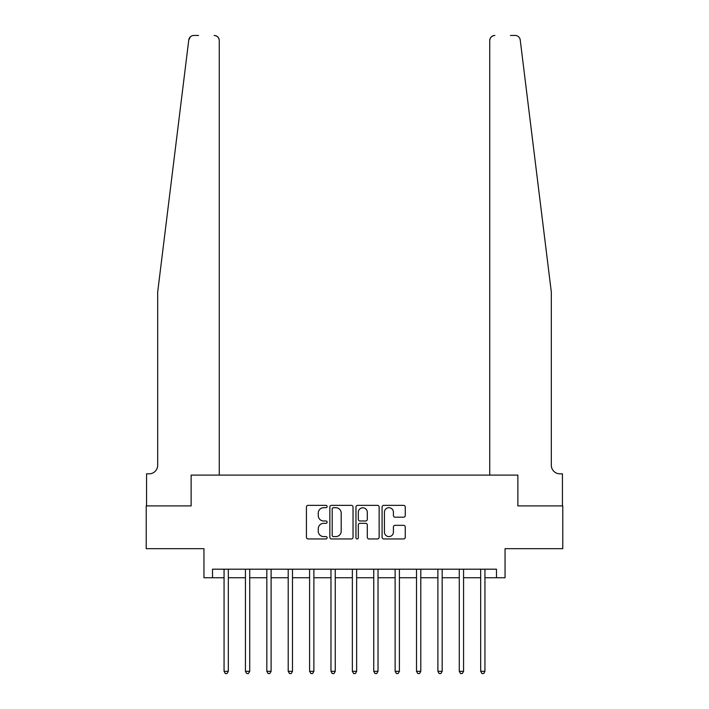 <?xml version="1.0" encoding="UTF-8"?>
<svg xmlns="http://www.w3.org/2000/svg" width="709" height="709" viewBox="0 0 709 709"><rect width="100%" height="100%" fill="white"/><g stroke="black" fill="none" stroke-linecap="round" stroke-linejoin="round"><path stroke-width="1.06" d="M327.133 506.536A1.179 1.179 0 0 0 325.954 505.357L308.114 505.357A1.675 1.675 0 0 0 306.43 507.041L306.43 537.262A1.675 1.675 0 0 0 308.114 538.946L325.954 538.946A1.179 1.179 0 0 0 327.133 537.768A1.179 1.179 0 0 0 325.954 536.589L323.641 536.589A5.371 5.371 0 0 1 318.27 531.218L318.27 528.701A5.371 5.371 0 0 1 323.641 523.331L325.954 523.331A1.179 1.179 0 0 0 327.133 522.152A1.179 1.179 0 0 0 325.954 520.973L323.641 520.973A5.371 5.371 0 0 1 318.27 515.603L318.27 513.086A5.371 5.371 0 0 1 323.641 507.706L325.954 507.706A1.179 1.179 0 0 0 327.133 506.536M403.572 517.198A1.675 1.675 0 0 0 405.256 515.514L405.256 507.041A1.675 1.675 0 0 0 403.572 505.357L383.764 505.357A1.675 1.675 0 0 0 382.08 507.041L382.08 537.262A1.675 1.675 0 0 0 383.764 538.946L403.572 538.946A1.675 1.675 0 0 0 405.256 537.262L405.256 527.017A1.675 1.675 0 0 0 403.572 525.342L395.09 525.342A1.675 1.675 0 0 0 393.415 527.017L393.415 532.104A4.493 4.493 0 0 1 388.922 536.589A4.493 4.493 0 0 1 384.429 532.104L384.429 512.199A4.493 4.493 0 0 1 388.922 507.706A4.493 4.493 0 0 1 393.415 512.199L393.415 515.514A1.675 1.675 0 0 0 395.09 517.198L403.572 517.198M198.564 35.45L193.867 35.45A5.131 5.131 0 0 0 188.771 39.952L157.682 292.055L157.682 465.272A8.552 8.552 0 0 1 149.129 473.825L146.559 473.825L146.559 505.898L191.129 505.898L146.222 505.898L146.222 548.669L203.953 548.669L203.953 577.746L212.514 577.746L212.514 569.194L496.486 569.194L496.486 577.746L505.047 577.746L505.047 548.669L562.778 548.669L562.778 505.898L517.871 505.898L517.871 475.11L489.733 475.11L489.733 40.581L489.733 475.11M219.267 475.11L219.267 40.581L219.267 475.11L191.129 475.11L191.129 505.898L191.129 475.11L517.871 475.11L517.871 505.898L562.441 505.898L562.441 473.825L559.871 473.825A8.552 8.552 0 0 1 551.318 465.272A8.552 8.552 0 0 0 559.871 473.825M353.029 507.041A1.675 1.675 0 0 0 351.354 505.357L331.537 505.357A1.675 1.675 0 0 0 329.862 507.041L329.862 537.262A1.675 1.675 0 0 0 331.537 538.946L351.354 538.946A1.675 1.675 0 0 0 353.029 537.262L353.029 507.041M357.646 505.357L377.463 505.357A1.675 1.675 0 0 1 379.138 507.041L379.138 537.262A1.675 1.675 0 0 1 377.463 538.946L368.981 538.946A1.675 1.675 0 0 1 367.306 537.262L367.306 525.006A1.675 1.675 0 0 0 365.622 523.331L360.004 523.331A1.675 1.675 0 0 0 358.32 525.006L358.32 537.768A1.179 1.179 0 0 1 357.141 538.946A1.179 1.179 0 0 1 355.971 537.768L355.971 507.041A1.675 1.675 0 0 1 357.646 505.357M212.514 577.746L224.062 577.746M228.333 577.746L245.438 577.746M249.719 577.746L266.823 577.746M271.104 577.746L288.208 577.746M292.489 577.746L309.594 577.746M313.874 577.746L330.979 577.746M335.251 577.746L352.364 577.746M356.636 577.746L373.749 577.746M378.021 577.746L395.126 577.746M399.406 577.746L416.511 577.746M420.791 577.746L437.896 577.746M442.177 577.746L459.281 577.746M463.562 577.746L480.667 577.746M484.938 577.746L496.486 577.746M333.381 507.706A1.179 1.179 0 0 0 332.211 508.885L332.211 535.419A1.179 1.179 0 0 0 333.381 536.589L335.818 536.589A5.371 5.371 0 0 0 341.189 531.218L341.189 513.086A5.371 5.371 0 0 0 335.818 507.706L333.381 507.706M367.306 512.288A4.493 4.493 0 0 0 362.813 507.795A4.493 4.493 0 0 0 358.32 512.288L358.32 519.298A1.675 1.675 0 0 0 360.004 520.973L365.622 520.973A1.675 1.675 0 0 0 367.306 519.298L367.306 512.288M228.546 569.194L228.458 569.416A1.71 1.71 0 0 0 228.333 570.054L228.333 671.326L224.062 671.326L224.062 570.054A1.71 1.71 0 0 0 223.938 569.416L223.849 569.194M228.333 671.326L227.048 673.55L225.338 673.55L224.062 671.326M188.771 39.952L190.42 36.779M219.267 40.581A5.131 5.131 0 0 0 214.136 35.45C217.229 35.778 218.939 37.488 219.267 40.581M157.682 465.272A8.552 8.552 0 0 1 149.129 473.825M540.116 201.205L520.229 39.952C517.198 34.59 517.198 34.59 520.229 39.952L551.318 292.055L551.318 465.272M510.436 35.45L515.133 35.45A5.131 5.131 0 0 1 520.229 39.952M494.864 35.45A5.131 5.131 0 0 0 489.733 40.581C490.061 37.488 491.771 35.778 494.864 35.45M249.931 569.194L249.843 569.416A1.71 1.71 0 0 0 249.719 570.054L249.719 671.326L245.438 671.326L245.438 570.054A1.71 1.71 0 0 0 245.314 569.416L245.234 569.194M249.719 671.326L248.434 673.55L246.723 673.55L245.438 671.326M271.317 569.194L271.228 569.416A1.71 1.71 0 0 0 271.104 570.054L271.104 671.326L266.823 671.326L266.823 570.054A1.71 1.71 0 0 0 266.699 569.416L266.611 569.194M271.104 671.326L269.819 673.55L268.108 673.55L266.823 671.326M292.693 569.194L292.613 569.416A1.71 1.71 0 0 0 292.489 570.054L292.489 671.326L288.208 671.326L288.208 570.054A1.71 1.71 0 0 0 288.084 569.416L287.996 569.194M292.489 671.326L291.204 673.55L289.494 673.55L288.208 671.326M314.078 569.194L313.998 569.416A1.71 1.71 0 0 0 313.874 570.054L313.874 671.326L309.594 671.326L309.594 570.054A1.71 1.71 0 0 0 309.47 569.416L309.381 569.194M313.874 671.326L312.589 673.55L310.879 673.55L309.594 671.326M335.463 569.194L335.375 569.416A1.71 1.71 0 0 0 335.251 570.054L335.251 671.326L330.979 671.326L330.979 570.054A1.71 1.71 0 0 0 330.855 569.416L330.766 569.194M335.251 671.326L333.974 673.55L332.264 673.55L330.979 671.326M356.849 569.194L356.76 569.416A1.71 1.71 0 0 0 356.636 570.054L356.636 671.326L352.364 671.326L352.364 570.054A1.71 1.71 0 0 0 352.24 569.416L352.151 569.194M356.636 671.326L355.36 673.55L353.64 673.55L352.364 671.326M378.234 569.194L378.145 569.416A1.71 1.71 0 0 0 378.021 570.054L378.021 671.326L373.749 671.326L373.749 570.054A1.71 1.71 0 0 0 373.625 569.416L373.537 569.194M378.021 671.326L376.736 673.55L375.026 673.55L373.749 671.326M399.619 569.194L399.53 569.416A1.71 1.71 0 0 0 399.406 570.054L399.406 671.326L395.126 671.326L395.126 570.054A1.71 1.71 0 0 0 395.002 569.416L394.922 569.194M399.406 671.326L398.121 673.55L396.411 673.55L395.126 671.326M421.004 569.194L420.916 569.416A1.71 1.71 0 0 0 420.791 570.054L420.791 671.326L416.511 671.326L416.511 570.054A1.71 1.71 0 0 0 416.387 569.416L416.307 569.194M420.791 671.326L419.506 673.55L417.796 673.55L416.511 671.326M442.389 569.194L442.301 569.416A1.71 1.71 0 0 0 442.177 570.054L442.177 671.326L437.896 671.326L437.896 570.054A1.71 1.71 0 0 0 437.772 569.416L437.683 569.194M442.177 671.326L440.892 673.55L439.181 673.55L437.896 671.326M463.766 569.194L463.686 569.416A1.71 1.71 0 0 0 463.562 570.054L463.562 671.326L459.281 671.326L459.281 570.054A1.71 1.71 0 0 0 459.157 569.416L459.069 569.194M463.562 671.326L462.277 673.55L460.566 673.55L459.281 671.326M485.151 569.194L485.062 569.416A1.71 1.71 0 0 0 484.938 570.054L484.938 671.326L480.667 671.326L480.667 570.054A1.71 1.71 0 0 0 480.542 569.416L480.454 569.194M484.938 671.326L483.662 673.55L481.952 673.55L480.667 671.326"/></g></svg>
